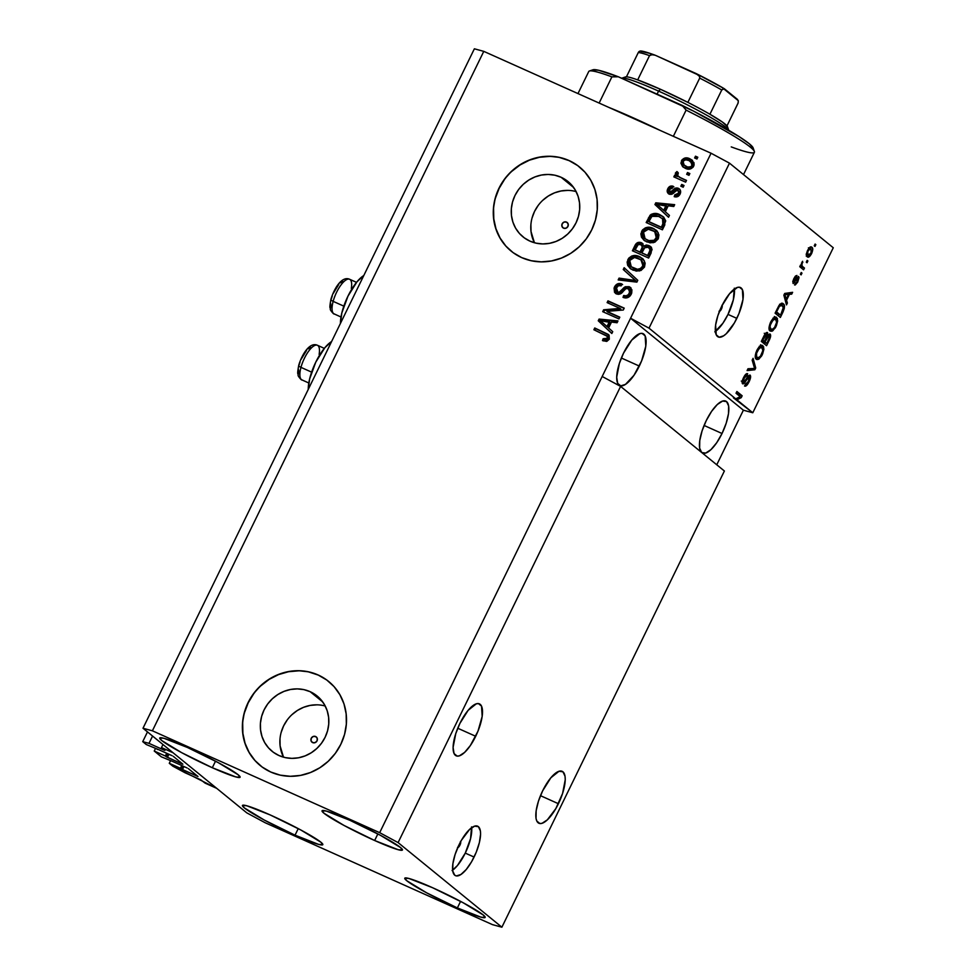 <?xml version="1.0" encoding="UTF-8"?>
<svg xmlns="http://www.w3.org/2000/svg" width="976" height="976" viewBox="0 0 976 976"><rect width="100%" height="100%" fill="white"/><g stroke="black" fill="none" stroke-linecap="round" stroke-linejoin="round"><path stroke-width="1.46" d="M162.968 744.529L161.479 747.567L173.069 752.764L216.684 788.327L205.094 783.13L200.788 779.824L185.098 772.785L172.813 766.172L169.275 763.293L181.243 768.954L182.695 765.965L181.426 769.088L197.982 776.506L181.243 768.954L180.414 768.283L181.743 765.55L180.414 768.283L169.275 763.293L170.446 760.89L169.275 763.293L172.813 766.172L216.684 788.327L173.069 752.764L161.479 747.567L162.968 744.529M164.932 750.385L161.479 747.567L164.932 750.385M152.573 736.05L148.999 743.358L164.31 750.215L148.999 743.358L152.573 736.05M147.486 731.902L142.728 741.65L148.999 743.358L142.728 741.65L147.486 731.902M146.266 744.529L142.728 741.65L146.266 744.529L157.563 749.19L146.266 744.529M156.599 748.787L157.404 749.519L156.599 748.787M172.044 755.668L157.197 749.019L172.044 755.668M182.902 764.184L173.277 756.339L182.902 764.184M168.933 754.277L167.433 757.364L182.268 764.013L166.201 756.693L167.652 753.704L166.384 756.827L167.433 757.364L168.933 754.277M166.713 753.277L165.371 756.022L166.201 756.693L165.371 756.022L166.713 753.277M155.416 748.629L154.245 751.032L165.371 756.022L154.245 751.032L161.308 756.803L154.245 751.032L155.416 748.629M172.606 761.451L161.308 756.803L172.606 761.451M187.087 767.941L172.24 761.28L187.087 767.941M197.933 776.445L188.307 768.6L197.933 776.445M183.976 766.538L182.463 769.625L183.976 766.538M452.644 870.177A27.096 9.406 114.1 0 0 465.271 853.109L474.08 857.05A27.096 9.406 -65.9 0 1 455.475 875.655A27.096 9.406 -65.9 0 1 459.037 844.789L459.928 845.192A3.392 1.171 -65.9 0 1 457.756 847.558M721.972 305.244L721.435 309.038L720.581 308.66L721.435 309.038A3.392 1.171 -65.9 0 1 719.446 311.381M715.384 331.474A27.096 9.406 114.1 0 0 728.011 314.406L736.819 318.359A27.096 9.406 -65.9 0 1 718.214 336.952A27.096 9.406 -65.9 0 1 721.776 306.086L729.621 293.642L737.356 287.456L739.442 287.225L742.382 289.616L742.992 299.4L738.991 313.503L734.367 322.971L726.254 333.719L723.643 335.805L719.166 337.22L716.225 334.829L715.615 325.045L717.824 315.846L721.776 306.086A27.096 9.406 -65.9 0 1 740.381 287.493A27.096 9.406 -65.9 0 1 736.819 318.359L728.011 314.406A27.096 9.406 114.1 0 0 734.416 289.018M566.531 222.101A3.392 3.16 129.2 0 1 567.739 226.786A3.392 3.16 129.2 0 1 563.567 228.164L561.956 226.359L562.152 223.833L564.043 222.064L566.531 222.101L568.142 223.907L567.947 226.432L566.056 228.189L563.567 228.164A3.392 3.16 129.2 0 1 562.359 223.467A3.392 3.16 129.2 0 1 566.531 222.101L567.727 223.065L566.531 222.101M315.626 736.526A3.392 3.16 129.2 0 1 316.834 741.223A3.392 3.16 129.2 0 1 312.662 742.602L311.051 740.796L311.246 738.271L313.137 736.502L315.626 736.526L317.237 738.344L317.041 740.869L315.15 742.626L312.662 742.602A3.392 3.16 129.2 0 1 311.442 737.905A3.392 3.16 129.2 0 1 315.626 736.526L316.81 737.502L315.626 736.526M310.161 691.691A35.661 33.306 129.2 0 1 317.127 695.986A35.661 33.306 129.2 0 1 322.971 741.113A35.661 33.306 129.2 0 1 279.014 755.558L273.353 752.276L268.522 747.897L264.679 742.577L261.995 736.526L260.555 729.987L260.433 723.204L261.617 716.433L264.069 709.942L267.692 703.977L272.353 698.767L277.867 694.509L284.016 691.374L290.58 689.471L297.302 688.885L303.914 689.629L310.161 691.691L315.821 694.973L320.653 699.353L324.496 704.672L327.18 710.711L328.619 717.262L328.741 724.046L327.558 730.817L325.106 737.307L321.482 743.273L316.822 748.482L311.307 752.74L305.159 755.875L298.595 757.779L291.885 758.364L285.273 757.608L279.014 755.558A35.661 33.306 129.2 0 1 272.048 751.264A35.661 33.306 129.2 0 1 266.204 706.136A35.661 33.306 129.2 0 1 310.161 691.691L322.727 701.939L310.161 691.691M561.066 177.254A35.661 33.306 129.2 0 1 568.032 181.548A35.661 33.306 129.2 0 1 573.876 226.676A35.661 33.306 129.2 0 1 529.919 241.121L524.271 237.839L519.427 233.459L515.584 228.14L512.9 222.101L511.461 215.55L511.339 208.766L512.522 201.995L514.974 195.505L518.598 189.539L523.258 184.33L528.772 180.072L534.933 176.937L541.485 175.033L548.207 174.448L554.819 175.204L561.066 177.254L566.727 180.536L571.57 184.915L575.401 190.235L578.085 196.286L579.524 202.825L579.659 209.608L578.463 216.379L576.011 222.87L572.387 228.835L567.727 234.045L562.225 238.303L556.064 241.438L549.5 243.341L542.79 243.927L536.178 243.183L529.919 241.121A35.661 33.306 129.2 0 1 522.965 236.826A35.661 33.306 129.2 0 1 517.121 191.699A35.661 33.306 129.2 0 1 561.066 177.254L573.644 187.502L561.066 177.254M579.683 167.116L579.744 167.177A54.205 50.606 -50.8 0 0 569.167 160.662L569.02 160.528A54.205 50.606 129.2 0 1 579.598 167.055A54.205 50.606 129.2 0 1 588.479 235.655A54.205 50.606 129.2 0 1 521.672 257.603L513.083 252.613L505.727 245.952L499.895 237.863L495.808 228.677L493.624 218.746L493.429 208.425L495.235 198.14L498.968 188.27L504.47 179.206L511.546 171.288L519.927 164.81L529.285 160.052L539.252 157.16L549.464 156.27L559.516 157.404L569.02 160.528L577.609 165.517L584.966 172.179L590.797 180.267L594.884 189.454L597.068 199.385L597.251 209.706L595.458 219.99L591.724 229.86L586.222 238.925L579.146 246.843L570.765 253.321L561.407 258.079L551.428 260.97L541.229 261.861L531.176 260.726L521.672 257.603A54.205 50.606 129.2 0 1 511.095 251.076A54.205 50.606 129.2 0 1 502.213 182.475A54.205 50.606 129.2 0 1 569.02 160.528L569.167 160.662A54.205 50.606 -50.8 0 0 502.372 182.597A54.205 50.606 -50.8 0 0 511.229 251.186L511.168 251.137M328.692 681.492L328.839 681.614A54.205 50.606 -50.8 0 0 318.261 675.087L318.115 674.965A54.205 50.606 129.2 0 1 328.692 681.492A54.205 50.606 129.2 0 1 337.574 750.093A54.205 50.606 129.2 0 1 270.767 772.028L262.178 767.038L254.821 760.377L248.99 752.301L244.903 743.114L242.719 733.171L242.524 722.862L244.329 712.578L248.05 702.708L253.565 693.643L260.641 685.725L269.022 679.247L278.38 674.477L288.347 671.598L298.558 670.707L308.611 671.842L318.115 674.965L326.704 679.955L334.06 686.616L339.892 694.705L343.979 703.879L346.151 713.822L346.346 724.131L344.552 734.428L340.819 744.298L335.317 753.362L328.229 761.28L319.86 767.746L310.502 772.516L300.523 775.408L290.323 776.298L280.271 775.151L270.767 772.028A54.205 50.606 129.2 0 1 260.189 765.513A54.205 50.606 129.2 0 1 251.308 696.913A54.205 50.606 129.2 0 1 318.115 674.965L318.261 675.087A54.205 50.606 -50.8 0 0 251.466 697.035A54.205 50.606 -50.8 0 0 260.324 765.623L260.263 765.562M475.702 736.282A28.45 9.882 -65.9 0 1 456.17 755.814A28.45 9.882 -65.9 0 1 459.903 723.411L468.138 710.333L476.264 703.842L478.447 703.598L481.534 706.112L482.181 716.384L477.972 731.195L470.347 745.542L464.6 752.411L459.342 755.851L457.158 756.095L454.072 753.582L453.084 747.457L455.755 733.647L459.903 723.411A28.45 9.882 -65.9 0 1 479.448 703.879A28.45 9.882 -65.9 0 1 475.702 736.282L457.744 728.23L475.702 736.282M558.418 803.724A28.45 9.882 -65.9 0 1 538.886 823.256A28.45 9.882 -65.9 0 1 542.632 790.853L550.867 777.774L558.992 771.284L562.957 771.809L565.031 776.213L565.25 779.678L562.579 793.488L555.844 808.567L547.329 819.852L542.07 823.293L539.874 823.537L536.8 821.023L536.019 818.364L536.153 810.751L538.471 801.089L542.632 790.853A28.45 9.882 -65.9 0 1 562.164 771.321A28.45 9.882 -65.9 0 1 558.418 803.724L540.472 795.672L558.418 803.724M639.317 366.061A28.45 9.882 -65.9 0 1 619.784 385.593A28.45 9.882 -65.9 0 1 623.518 353.178L631.753 340.112L639.878 333.621L642.062 333.377L645.148 335.89L645.795 346.163L641.586 360.961L633.961 375.321L625.47 384.385L620.773 385.862L617.686 383.361L616.698 377.224L619.37 363.426L623.518 353.178A28.45 9.882 -65.9 0 1 643.062 333.658A28.45 9.882 -65.9 0 1 639.317 366.061L621.358 358.009L639.317 366.061M701.451 452.315A28.45 9.882 -65.9 0 1 706.246 420.619L711.602 411.36L717.348 404.491L722.606 401.063L726.571 401.587L728.645 405.992L728.511 413.592L726.193 423.255L722.033 433.503L704.086 425.451L722.033 433.503A28.45 9.882 -65.9 0 1 702.5 453.035A28.45 9.882 -65.9 0 1 701.988 452.742M374.65 840.507L377.858 833.931L374.65 840.507L398.074 849.669L402.344 850.108L400.514 847.534L380.53 835.358L349.835 820.267A44.713 3.892 26 0 1 402.441 849.986A44.713 3.892 26 0 1 374.65 840.507A44.713 3.892 26 0 1 322.056 810.788A44.713 3.892 26 0 1 349.835 820.267L326.411 811.105L322.141 810.666L323.983 813.228L343.967 825.415L374.65 840.507M457.378 907.936L460.574 901.373L457.378 907.936L480.802 917.111L485.072 917.55L483.23 914.976L463.246 902.8L432.563 887.709A44.713 3.892 26 0 1 485.157 917.428A44.713 3.892 26 0 1 457.378 907.936A44.713 3.892 26 0 1 404.772 878.229A44.713 3.892 26 0 1 432.563 887.709L409.139 878.546L404.869 878.107L406.699 880.669L426.683 892.845L457.378 907.936M295.033 835.175L298.241 828.612L295.033 835.175L318.457 844.338L322.727 844.777L320.897 842.215L300.913 830.039L270.218 814.948A44.713 3.892 26 0 1 322.812 844.667A44.713 3.892 26 0 1 295.033 835.175A44.713 3.892 26 0 1 242.438 805.456A44.713 3.892 26 0 1 270.218 814.948L246.794 805.773L242.524 805.346L244.354 807.908L264.337 820.084L295.033 835.175M212.317 767.734L215.513 761.17L212.317 767.734L235.741 776.896L240.011 777.335L238.168 774.773L218.185 762.598L187.49 747.506A44.713 3.892 26 0 1 240.096 777.225A44.713 3.892 26 0 1 212.317 767.734A44.713 3.892 26 0 1 159.71 738.015A44.713 3.892 26 0 1 187.49 747.506L164.066 738.332L159.796 737.905L161.638 740.467L181.621 752.642L212.317 767.734M331.584 341.563A31.439 10.919 114.1 0 0 308.245 389.424L309.636 378.969L315.785 362.133L324.886 347.688L331.584 341.563M724.387 471.005L620.602 386.398L398.098 842.593L501.884 927.2L724.387 471.005L501.884 927.2L492.477 924.638L265.204 822.768L246.769 812.849L142.996 728.242L474.373 48.8L142.996 728.242L152.39 730.804L379.676 832.674L398.098 842.593L620.602 386.398L602.18 376.48L379.676 832.674L711.065 153.232L483.779 51.362L152.39 730.804L483.779 51.362L474.373 48.8L483.779 51.362L711.065 153.232L630.581 318.237L649.003 328.156L735.733 398.855L740.223 396.671L736.026 393.243L736.892 391.486L742.15 395.768L741.235 397.659L736.868 399.782L752.789 412.763L833.272 247.758L729.487 163.151L649.003 328.156L729.487 163.151L711.065 153.232L729.487 163.151L833.272 247.758L752.789 412.763L743.383 410.201L716.762 464.783L743.383 410.201L630.581 318.237L649.003 328.156L735.733 398.855L733.403 397.818L734.55 398.745L736.868 399.782L741.235 397.659L742.15 395.768L736.892 391.486L736.026 393.243L740.223 396.671L735.733 398.855L733.403 397.818L752.789 412.763L743.383 410.201L630.581 318.237L602.18 376.48L620.602 386.398L724.387 471.005M460.465 841.397L459.928 845.192L459.037 844.789L461.489 840.177L469.615 829.429L474.617 826.16L478.399 826.66L480.375 830.857L480.582 834.151L479.387 842.544L476.239 852.207L471.628 861.674L466.235 869.506L460.892 874.508L456.414 875.923L454.718 875.191L452.742 870.995L452.876 863.748L455.084 854.549L459.037 844.789A27.096 9.406 -65.9 0 1 477.642 826.196A27.096 9.406 -65.9 0 1 474.08 857.05L465.271 853.109A27.096 9.406 114.1 0 0 471.664 827.721M750.154 375.162L747.628 376.76L744.249 381.909L742.199 381.47L743.444 382.019L744.176 378.115L743.468 377.797L744.176 378.115L746.86 375.553L745.261 374.845L746.86 375.553L747.653 373.735C746.53 373.174 745.152 374.479 743.529 377.675C742.089 380.725 741.772 382.763 742.565 383.775C743.541 384.154 744.761 383.019 746.25 380.372L745.566 380.067L746.25 380.372L749.312 376.943L748.543 381.116L744.529 385.996C745.749 386.691 747.274 385.288 749.08 381.762C750.642 378.493 750.995 376.285 750.154 375.162L750.532 377.651L749.08 381.762L746.579 385.496L744.725 386.106L745.322 384.178L748.141 381.884L749.568 377.505L748.299 377.322L743.273 383.885L742.114 382.202L743.297 378.151L745.786 374.259L747.653 373.735L743.895 378.712L743.2 381.494L744.005 382.067L748.36 375.821L749.958 375.052M753.069 358.326L755.717 367.964L754.826 369.782L747.091 370.575L747.97 368.757L754.607 368.464L752.167 360.156L753.069 358.326L752.167 360.156L754.607 368.464L747.97 368.757L747.091 370.575L754.826 369.782L755.717 367.964L754.216 367.293L755.717 367.964L753.069 358.326M762.878 345.76L761.927 345.333L762.878 345.76C761.402 344.382 759.413 345.894 756.888 350.274C754.887 355.203 754.716 358.192 756.376 359.266L759.023 359.022L762.293 354.691L761.585 354.373L762.293 354.691L761.524 356.106L758.62 359.278L756.9 359.571L755.558 358.18L755.9 352.678L759.584 346.382L762.073 345.358L763.683 346.944L762.634 353.946L763.927 349.03L762.39 345.467M776.652 317.529L775.7 317.102L776.652 317.529C775.176 316.151 773.187 317.651 770.662 322.031C768.661 326.96 768.478 329.961 770.149 331.035L772.797 330.791L776.066 326.448L775.359 326.13L776.066 326.448L775.298 327.875L772.004 331.23L770.149 331.035L769.088 329.107L770.296 322.836L773.724 317.834L775.847 317.127L777.457 318.713L776.408 325.703L777.689 320.799L776.164 317.224M786.534 300.279L787.376 303.048L786.485 304.89L783.862 295.167L784.704 293.447L792.622 292.312L791.719 294.142L789.425 294.349L786.534 300.279L789.425 294.349L791.719 294.142L792.622 292.312L784.704 293.447L783.862 295.167L786.485 304.89L787.376 303.048L785.802 302.34L787.376 303.048L786.534 300.279L785.07 299.632L786.534 300.279M815.106 244.049L815.851 244.659L814.997 246.428L814.24 245.818L815.106 244.049L814.24 245.818L814.997 246.428L815.851 244.659L815.106 244.049M811.861 247.257C810.824 246.22 809.409 247.27 807.603 250.417C806.164 253.931 806.054 256.054 807.274 256.773C808.299 257.871 809.738 256.834 811.568 253.65C813.02 250.088 813.118 247.965 811.861 247.257L812.752 249.331L811.837 253.077L809.714 256.371L807.445 256.908L806.42 254.687L807.335 250.991L809.433 247.721L811.507 247.038M807.14 260.372L807.896 260.982L807.03 262.751L806.286 262.141L807.14 260.372L806.286 262.141L807.03 262.751L807.896 260.982L807.14 260.372M802.467 266.424L804.456 268.046L803.59 269.815L799.759 266.692L800.625 264.923L801.235 265.423L802.589 261.287L801.772 264.923L802.467 266.424L801.833 265.472L802.589 261.287L801.235 265.423L800.625 264.923L799.759 266.692L803.59 269.815L804.456 268.046L802.138 267.009L801.564 268.156L802.138 267.009L804.456 268.046L800.357 265.484L802.467 266.424M801.223 272.511L801.979 273.121L801.113 274.89L800.369 274.268L801.223 272.511L800.369 274.268L801.113 274.89L801.979 273.121L801.223 272.511M798.661 276.586L793.817 281.576L792.878 281.149L793.817 281.576L794.44 278.99L793.805 278.709L796.123 277.282L794.928 276.745L796.123 277.282L796.916 275.464L793.854 278.599L793.037 283.406L796.318 280.039L795.489 279.661L796.318 280.039L797.343 278.538L796.453 278.148L797.892 278.416L797.368 281.198L794.574 284.968L797.856 281.759L798.307 276.428L799.051 277.562L797.66 282.162L795.257 284.955L794.574 284.968L795.367 283.15L796.855 282.125L798.051 278.721L797.343 278.538L793.281 283.516L792.78 281.6L793.854 278.599L795.501 276.025L796.916 275.464L794.257 279.368L794.074 281.588L798.478 276.476M783.289 303.817C782.301 302.633 780.812 303.28 778.836 305.756L775.09 313.174L780.349 317.456L782.789 312.454C784.826 307.66 784.997 304.78 783.289 303.817L782.203 303.329L784.094 304.866L784.277 308.562L780.349 317.456L775.09 313.174L779.519 304.817L782.752 303.487M770.088 334.073L766.99 335.049L767.661 335.354L767.478 332.56C766.477 332.096 765.282 333.292 763.879 336.134L761.317 341.405L766.575 345.699L769.125 340.465C770.723 337.171 771.04 335.049 770.088 334.073L770.393 337.33L766.575 345.699L761.317 341.405L765.831 333.084L767.624 332.718L767.661 335.354L769.844 333.926M606.877 311.381L619.797 317.176L618.943 318.932L602.704 311.661L603.619 309.782L620.053 308.416L607.109 302.609L607.975 300.852L624.213 308.123L623.286 310.014L606.877 311.381L623.286 310.014L624.213 308.123L607.975 300.852L607.109 302.609L620.053 308.416L603.619 309.782L602.704 311.661L618.943 318.932L619.797 317.176L606.877 311.381M617.418 292.178L620.089 292.971L624.762 288.188L629.91 287.298L629.166 286.688L631.911 289.811L631.716 293.105L629.849 296.24L625.348 297.961L623.03 297.375L623.676 295.521L626.165 295.838L628.446 294.606L630.02 291.141L629.178 289.018L626.092 288.506L621.09 293.447L618.345 294.349L614.538 292.349L614.075 287.981L617.601 283.833L621.871 283.955L621.212 285.822L618.418 285.712L616.137 288.396L616.429 291.446L618.845 292.458L625.177 286.749L629.166 286.688L624.006 287.566L619.333 292.361L616.771 291.787L618.162 292.788L616.393 287.798C617.503 285.724 619.113 285.065 621.212 285.822L621.871 283.955C618.662 282.82 616.198 283.833 614.477 287.005L615.331 293.215L616.515 293.922C619.199 294.776 621.431 293.91 623.213 291.348C624.494 289.116 626.202 288.164 628.349 288.481L629.776 289.494M624.152 267.692L637.767 280.319L636.889 282.137L618.174 279.941L619.052 278.123L635.388 280.478L623.249 269.522L624.152 267.692L623.249 269.522L635.388 280.478L619.052 278.123L618.174 279.941L636.889 282.137L637.767 280.319L624.152 267.692M644.489 267.082L641.037 270.45L636.206 271.084L630.264 268.522L627.69 265.374L627.117 262.093L628.764 258.152L631.704 256.041L635.681 255.553L640.219 256.993L643.513 259.555L645.16 263.178L644.489 267.082L644.441 260.97L639.451 256.627C634.803 254.382 630.923 255.37 627.836 259.604L629.984 268.302L633.095 270.169L639.5 270.95L644.489 267.082M658.263 238.839L654.811 242.219L649.979 242.841L644.026 240.291L641.464 237.144L640.89 233.85L642.525 229.921L645.478 227.798L649.443 227.323L653.993 228.75L657.287 231.324L658.934 234.948L658.263 238.839L658.214 232.727L653.225 228.384C648.564 226.151 644.697 227.14 641.61 231.361L643.757 240.072L646.868 241.938L653.273 242.707L658.263 238.839M665.303 211.743L669.438 215.403L668.536 217.245L654.945 204.533L655.787 202.813L674.672 204.667L673.782 206.497L668.206 205.814L665.303 211.743L668.206 205.814L673.782 206.497L674.672 204.667L655.787 202.813L654.945 204.533L668.536 217.245L669.438 215.403L665.303 211.743M695.485 156.197L697.803 157.234L696.937 159.003L694.619 157.966L695.485 156.197L694.619 157.966L696.937 159.003L697.803 157.234L695.485 156.197M689.739 158.722L693.96 162.65L694.082 165.078L692.984 167.323L688.629 169.165L682.59 166.615L680.906 163.163L682.09 159.747L685.189 157.953L689.739 158.722C686.409 157.063 683.639 157.746 681.431 160.784L682.871 166.859L685.225 168.262C688.592 169.995 691.398 169.324 693.655 166.262L692.216 160.198L689.739 158.722M687.519 172.52L689.837 173.557L688.983 175.326L686.665 174.289L687.519 172.52L686.665 174.289L688.983 175.326L689.837 173.557L687.519 172.52M680.382 177.656L686.506 180.401L685.64 182.17L673.843 176.876L674.697 175.107L676.588 175.948L675.355 173.35L676.954 171.544L678.308 172.959L677.649 175.729L680.382 177.656L678.125 176.266L677.515 174.07L678.308 172.959L676.954 171.544L675.502 172.923L676.588 175.948L674.697 175.107L673.843 176.876L685.64 182.17L686.506 180.401L680.382 177.656M681.712 184.44L684.03 185.477L683.176 187.233L680.845 186.196L681.712 184.44L680.845 186.196L683.176 187.233L684.03 185.477L681.712 184.44M669.865 192.296L671.878 192.797L673.513 191.113C674.965 188.868 676.795 188.124 679.028 188.88L680.187 189.917L680.614 192.455L678.003 196.457L674.209 196.664L674.855 194.797L676.929 194.81L678.43 193.272L678.625 191.064L677.405 190.052L671.695 194.285L668.572 193.785L667.255 190.296L670 186.331L673.123 186.233L672.476 188.087L670.744 188.112L669.512 189.442L669.072 191.028L670.024 192.357L675.185 188.209L678.283 188.27C676.051 187.514 674.209 188.258 672.769 190.503L671.122 192.174L669.56 192.101L670.622 192.906L669.512 189.442L672.476 188.087L673.123 186.233C670.756 185.562 668.975 186.404 667.791 188.746C666.657 191.137 667.145 192.943 669.243 194.175C671.586 194.688 673.501 193.785 674.977 191.467L676.441 190.088L678.918 191.064M659.788 214.659L663.765 217.294L665.717 220.869L662.399 229.811L646.173 222.54L651.151 214.342L654.908 213.427L659.788 214.659C656.47 212.841 653.249 213.012 650.126 215.184L646.173 222.54L662.399 229.811L664.851 224.809L662.985 216.574L659.788 214.659M648.918 245.549L651.382 247.55L652.066 249.588L648.637 258.054L632.399 250.771L635.449 244.634L637.596 242.634L641.818 242.926L643.794 246.098L646.319 245.013L648.918 245.549L643.794 246.098L641.317 242.67C638.499 241.719 636.376 242.658 634.961 245.501L632.399 250.771L648.637 258.054L651.187 252.821L650.333 246.403L648.918 245.549M608.609 327.997L612.733 331.657L611.83 333.499L598.251 320.787L599.081 319.079L617.967 320.921L617.076 322.751L611.501 322.068L608.609 327.997L611.501 322.068L617.076 322.751L617.967 320.921L599.081 319.079L598.251 320.787L611.83 333.499L612.733 331.657L608.609 327.997M609.317 339.197L606.584 341.393L602.473 340.587L603.119 338.733L606.865 338.989L607.462 336.427L593.884 329.754L594.738 327.985L609.097 335.207L609.317 339.197L608.292 334.402L594.738 327.985L593.884 329.754L607.084 335.951L607.45 338.257L603.119 338.733L602.473 340.587L606.877 341.332L609.317 339.197M142.996 728.242L152.39 730.804L379.676 832.674L398.098 842.593L501.884 927.2L492.477 924.638L265.204 822.768L246.769 812.849L142.996 728.242M695.485 158.344L696.23 156.807L697.694 157.465L696.23 156.807L695.485 158.344M683.273 167.164L681.431 160.784L682.175 161.394C684.396 158.356 687.165 157.673 690.483 159.344L692.557 160.503L687.116 158.478L682.834 160.357L681.651 163.773L683.346 167.225M688.287 158.612L687.116 158.478M691.142 161.918L692.875 164.053L692.533 166.457L689.995 167.835L687.214 167.274M684.225 165.395L683.09 161.589C684.749 159.613 686.714 159.271 688.983 160.54L690.825 161.626L691.996 165.469C690.337 167.433 688.361 167.774 686.079 166.506L684.261 165.286M686.836 167.116C689.117 168.397 691.081 168.043 692.74 166.079L690.825 161.626M687.519 174.667L688.275 173.13L689.727 173.789L688.275 173.13L687.519 174.667M674.697 177.254L675.453 175.717L674.697 175.107L677.332 176.571L675.502 172.923L676.258 173.545L677.698 172.154L676.112 173.96L677.332 176.571L675.453 175.717L674.697 177.254M678.881 176.876L686.396 180.621L679.406 177.278M681.712 186.587L682.468 185.05L683.92 185.696L682.468 185.05L681.712 186.587M677.71 190.174L679.174 193.895L677.673 195.42L675.612 195.42L679.174 193.895L678.43 193.272L674.855 194.797L675.612 195.42L675.099 196.859L675.612 195.42L674.855 194.797L674.209 196.664C676.771 197.42 678.723 196.579 680.052 194.151C681.224 191.528 680.638 189.564 678.283 188.27L679.674 189.222M679.174 193.895L678.466 190.784M668.353 193.626L669.243 194.175M673.111 186.66L670.756 186.941L668.95 188.636L667.938 191.711L668.743 193.895L668.548 189.356L667.791 188.746L668.548 189.356C669.731 187.014 671.512 186.184 673.879 186.843M679.784 189.295L675.929 188.819L673.513 191.113L672.769 190.503L673.513 191.113L671.878 192.797L670.036 192.406M679.308 188.893L678.283 188.27M678.845 191.003L679.357 193.455M668.572 217.172L654.945 204.533L655.701 205.155L656.543 203.435L655.787 202.813L674.416 205.18L656.543 203.435L655.701 205.155L668.572 217.172M666.767 206.156L664.449 210.926L657.055 204.435L666.767 206.156L666.022 205.546L663.692 210.316L664.449 210.926L666.767 206.156M651.919 214.94L647.027 222.918L649.26 218.368L648.503 217.746L649.26 218.368L650.87 215.794L650.126 215.184L650.87 215.794C654.005 213.622 657.226 213.451 660.545 215.281L663.338 216.879L658.178 214.415L653.09 214.403M663.936 217.355L663.314 216.867M663.521 219.746L664.339 222.711L662.118 227.811L648.93 221.625L651.883 216.379L658.91 216.416L662.911 219.1M662.118 227.811L649.687 222.235L662.118 227.811L663.595 224.785L663.302 219.49L662.545 218.868L662.85 224.163L663.595 224.785L662.85 224.163L661.362 227.201L662.118 227.811M662.509 218.746L658.068 216.074L653.566 215.537L651.419 216.892L648.93 221.625L661.362 227.201L663.582 222.101L662.545 218.868M644.148 240.377L642.354 231.983C645.453 227.75 649.321 226.761 653.981 229.006L656.421 230.409M656.848 230.751L653.237 228.689L649.016 227.884M646.332 228.372L643.282 230.531L641.647 234.46L642.22 237.754L644.782 240.901M641.647 234.46L641.635 235.314M655.201 231.959L657.397 234.874L656.799 239.169L653.212 241.536L649.052 241.023M645.063 238.595L643.513 232.203L648.284 229.226L654.725 231.556L656.348 238.01C654.054 241.133 651.187 241.865 647.747 240.181L645.722 239.132M648.503 240.791C651.944 242.475 654.811 241.743 657.104 238.62L654.725 231.556M643.025 243.854L640.244 242.878L637.487 243.744L633.265 251.161L635.718 246.123L634.961 245.501L635.718 246.123C637.133 243.268 639.243 242.329 642.074 243.292L642.696 243.622M642.342 243.292L641.317 242.67M651.443 247.331L648.406 245.732L644.55 246.708L643.794 246.098L650.699 246.721M641.183 242.987L640.244 242.878M639.28 242.963L638.341 243.244M649.601 248.38L650.65 250.978L648.345 256.054L641.903 252.882L642.659 253.492L641.903 252.882L643.489 249.624C644.428 247.367 645.953 246.599 648.076 247.318L649.735 248.477M642.171 245.574L642.964 247.721L641.818 245.342M640.732 244.561L638.133 244.659L635.156 249.856L640 252.028L641.525 248.917L640 252.028L640.756 252.65L642.281 249.527L641.525 248.917L642.22 247.111L641.525 248.917L642.281 249.527L642.964 247.721L641.952 245.537L640.732 244.561L642.964 247.721L640.756 252.65L635.156 249.856L635.913 250.478L635.156 249.856L636.559 246.977C637.34 244.744 638.731 243.939 640.732 244.561L642.232 245.623M648.076 247.318L644.709 247.758L641.903 252.882L647.6 255.431L649.308 251.93L647.6 255.431L648.345 256.054L650.053 252.54L649.308 251.93L649.931 250.137L649.308 251.93L650.053 252.54L650.687 250.747L648.833 247.928M630.374 268.607L627.836 259.604L628.593 260.214C631.679 255.993 635.547 254.992 640.207 257.237L642.647 258.64M643.074 258.982L638.694 256.651L635.242 256.127M632.558 256.615L629.508 258.774L627.873 262.703L628.446 265.984L631.008 269.144M627.873 262.703L627.861 263.557M641.427 260.202L643.867 264.35L641.72 268.79L637.011 269.766L631.948 267.363M631.289 266.826L634.729 269.034L631.289 266.826L629.74 260.446L634.522 257.457L640.951 259.799L643.33 266.851L640.951 259.799M642.586 266.241C640.28 269.376 637.413 270.096 633.973 268.412L634.729 269.034C638.17 270.706 641.037 269.986 643.33 266.851L642.586 266.241L642.879 262.495L641.476 260.275L638.072 258.164L634.522 257.457L631.728 258.262L629.483 261.056L629.435 264.276L631.179 266.729L637.462 269.278L640.439 268.522L642.586 266.241M619.162 280.063L619.809 278.746L619.052 278.123L636.132 281.088L623.249 269.522L624.006 270.132L624.872 268.363L624.006 270.132L636.132 281.088L619.809 278.746L619.162 280.063M628.349 288.481L630.203 293.764L627.751 296.204L624.433 296.131C626.921 296.972 628.849 296.192 630.203 293.764L629.459 293.154C628.093 295.569 626.165 296.362 623.676 295.521L624.433 296.131L623.884 297.692L624.433 296.131L623.676 295.521L623.03 297.375C626.568 298.705 629.325 297.631 631.277 294.154L630.313 287.383L629.166 286.688L630.679 287.713M629.386 289.238L630.716 291.08L630.203 293.764L629.105 289.091M615.746 293.508L615.222 287.615L614.477 287.005L615.222 287.615C616.954 284.455 619.418 283.443 622.615 284.565M618.162 292.788L616.844 291.531M630.838 287.835L627.934 286.859L624.762 288.188L624.006 287.566L624.762 288.188L622.481 290.763L621.724 290.14L622.481 290.763L621.395 292.007L618.625 292.959M622.115 284.382L620.529 284.077M619.284 284.162L617.479 284.907M616.515 285.724L614.563 289.616L616.002 293.752M603.571 312.039L604.376 310.392L603.619 309.782L604.376 310.392L620.809 309.026L620.053 308.416L620.809 309.026L604.376 310.392L603.571 312.039M607.975 302.999L608.731 301.462L607.975 300.852L624.103 308.355L608.731 301.462L607.975 302.999M607.621 311.991L619.687 317.395L607.621 311.991M611.867 333.438L598.251 320.787L598.996 321.409L599.837 319.689L599.081 319.079L617.723 321.433L599.837 319.689L598.996 321.409L611.867 333.438M610.073 322.409L607.743 327.18L600.362 320.689L610.073 322.409L609.317 321.799L606.987 326.57L607.743 327.18L610.073 322.409M607.841 336.561L607.853 339.392L606.462 339.99L603.876 339.343L603.314 340.929L603.876 339.343L603.119 338.733L608.207 338.879L607.658 336.415M607.743 336.476L607.084 335.951M608.292 334.402L595.494 328.595L594.738 330.132L595.494 328.595L594.738 327.985L608.646 334.719M688.983 160.54L685.835 159.832L683.883 160.576L682.846 162.382L683.505 164.676L687.616 167.055L690.849 166.725L692.082 165.273L692.118 163.443L688.983 160.54M657.055 204.435L663.692 210.316L666.022 205.546L657.055 204.435M648.284 229.226L643.879 231.556L642.964 234.118L643.452 236.631L645.539 238.949L648.869 240.621L654.213 240.279L656.787 236.778L656.128 233.13L652.871 230.397L648.284 229.226M600.362 320.689L606.987 326.57L609.317 321.799L600.362 320.689M363.78 275.561L357.082 281.686L347.981 296.131L341.82 312.967L340.441 323.422A31.439 10.919 114.1 0 1 363.78 275.561M811.568 253.65L810.934 253.37L811.568 253.65M807.786 254.919L806.627 255.907M810.214 247.135L810.409 248.721M806.225 256.066L808.03 254.614M806.774 255.822L807.384 255.334M810.361 249.222L810.141 246.989M808.128 255.017L807.506 250.625L811.032 249.051L811.044 253.162L808.128 255.017L806.444 254.26L809.348 255.2L811.495 251.991L810.788 248.892L809.409 249.136L807.799 251.686L807.481 253.711L808.457 255.212L806.139 254.175M808.396 247.819L811.032 249.051M800.527 265.106L801.235 265.423L800.527 265.106M802.004 262.032L802.809 262.398L802.004 262.032M801.394 263.191L802.162 263.532L801.394 263.191M801.198 265.191L801.833 265.472L801.198 265.191M800.32 265.533L802.138 267.009L800.32 265.533M797.856 281.759L797.221 281.478L797.856 281.759M789.572 292.751L791.719 294.142L789.401 293.105L787.107 293.312L789.425 294.349L786.912 293.703L789.572 292.751M784.643 293.569L786.205 293.386L784.643 293.569M786.192 299.205L785.448 296.35L784.009 295.716L785.448 296.35L784.204 294.471L786.388 294.667L784.521 293.837L788.523 294.435L786.205 293.386L788.523 294.435L786.192 299.205L784.777 298.571L786.192 299.205L788.523 294.435L784.838 294.752L786.192 299.205M782.789 312.454L782.093 312.137L782.789 312.454M778.982 314.467L778.323 315.809L778.982 314.467M781.532 303.39L782.13 305.378L778.531 306.269L782.41 305.573L783.374 307.306L780.593 315.199L775.859 311.588L776.567 311.905L778.018 308.928L777.311 308.611L778.018 308.928L779.287 306.61L776.567 311.905L780.593 315.199L775.652 312.015L780.593 315.199L783.411 308.233L782.142 305.378M782.142 305.61L781.41 303.231M779.617 304.231L782.41 305.573M771.003 329.327L770.479 329.742L772.797 330.791L770.479 329.742L769.491 330.254M774.334 316.48L775.371 319.762M776.457 320.238L777.689 320.799L776.457 320.238M769.32 330.315L771.296 329.058M775.383 319.14L774.785 316.98M771.016 329.278C769.674 328.558 769.759 326.313 771.284 322.519L770.589 322.214L771.284 322.519L774.224 319.042L773.004 318.493L775.774 319.274C777.042 320.043 776.933 322.275 775.444 325.96C773.565 329.205 772.101 330.315 771.016 329.278L769.015 328.375L771.394 329.51L770.052 327.106L770.345 324.984L773.151 319.786L775.774 319.274L774.224 319.042M769.015 328.436L771.833 329.607L774.529 327.558L776.579 322.446L775.774 319.274M769.125 340.465L768.429 340.148L769.125 340.465M765.208 342.71L764.562 344.052L765.208 342.71M768.332 334.524L768.271 335.378M768.075 336.293L768.319 334.512M762.659 340.88L764.501 342.393L762.659 340.88L764.977 341.929L762.659 340.88M762.049 340.38L764.367 341.429L762.085 339.831L762.793 340.136L764.196 337.257L763.488 336.94L764.196 337.257L766.709 334.39L766.685 336.525L764.367 341.429L762.049 340.38M764.257 333.267L765.257 333.743M766.819 343.43L764.977 341.929L766.563 338.672L765.855 338.355L766.563 338.672L769.234 335.842L769.295 338.16L766.819 343.43L764.501 342.393L766.819 343.43L769.43 337.733L769.003 335.72L764.977 341.929L766.819 343.43M766.77 334.707L769.234 335.842M766.489 334.28L762.793 340.136L764.367 341.429L766.685 336.525L766.709 334.39M757.23 357.57L756.705 357.985L759.023 359.022L756.705 357.985L755.717 358.497M760.56 344.723L761.609 347.993M762.683 348.481L763.927 349.03L762.683 348.481M755.546 358.546L757.522 357.301M761.609 347.383L761.012 345.211M757.242 357.509C755.9 356.789 755.985 354.544 757.51 350.762L756.815 350.445L757.51 350.762L760.45 347.285L759.23 346.736L762 347.517C763.269 348.273 763.159 350.506 761.67 354.203C759.804 357.436 758.328 358.546 757.242 357.509L755.241 356.618L757.62 357.741L756.595 356.704L756.571 353.227L759.377 348.017L762 347.517L760.45 347.285M755.241 356.679L758.059 357.85L760.426 356.24L762.817 350.689L762 347.517M752.618 368.513L754.826 369.782L752.508 368.745L747.738 369.233L752.618 368.513M749.08 381.762L748.372 381.445L749.08 381.762M747.945 376.333L749.104 376.846L747.945 376.333M746.884 375.833L749.312 376.943M744.249 381.909L743.444 382.019M748.214 376.614L748.311 375.748M736.599 392.084L742.15 395.768L739.832 394.731L739.271 395.89L739.832 394.731L736.599 392.084M739.649 396.951L741.235 397.659L739.649 396.951M722.033 433.503L716.677 442.762L710.943 449.631L705.685 453.071L701.72 452.547L699.633 448.143L699.768 440.53L702.086 430.867L706.246 420.619A28.45 9.882 -65.9 0 1 725.778 401.099A28.45 9.882 -65.9 0 1 722.033 433.503M326.85 680.077L318.261 675.087L308.758 671.964M298.705 670.829L288.506 671.72L278.526 674.611L269.169 679.369L260.799 685.847M253.711 693.765L248.209 702.83L244.476 712.7M242.682 722.984L242.878 733.305L245.049 743.236L249.136 752.423L254.968 760.499M577.755 165.639L569.167 160.662L559.663 157.539M549.61 156.392L539.411 157.282L529.431 160.174L520.086 164.944L511.705 171.41M504.616 179.328L499.114 188.392L495.381 198.262M493.588 208.547L493.783 218.868L495.967 228.799L500.041 237.985L505.873 246.074M574.376 191.137L576.133 191.577A35.661 33.306 -50.8 0 0 539.24 204.082A35.661 33.306 -50.8 0 0 534.421 242.743L531.017 231.495L530.895 224.712M567.764 190.393L561.041 190.979L554.478 192.87L548.329 196.017L542.815 200.275M538.154 205.485L534.531 211.45L532.079 217.941M323.459 705.575L325.228 706.014A35.661 33.306 -50.8 0 0 288.335 718.519A35.661 33.306 -50.8 0 0 283.504 757.181L280.112 745.932L279.99 739.149M316.846 704.831L310.136 705.416L303.573 707.307L297.424 710.443L291.909 714.7M287.249 719.922L283.626 725.888L281.173 732.378M714.822 331.852L722.911 323.227L728.011 314.406L733.318 299.888L734.306 288.201M722.106 305.427A3.392 1.171 -65.9 0 1 721.435 309.038L719.007 311.307M452.083 870.555L457.427 865.553L465.271 853.109L470.578 838.591L471.554 826.904M460.648 841.666A3.392 1.171 -65.9 0 1 459.928 845.192L457.512 847.461M302.462 380.067A18.971 6.588 -65.9 0 1 300.974 367.366A4.331 1.696 -164.9 0 1 298.766 365.17A4.331 1.696 -164.9 0 1 299.242 364.609L300.059 361.998M298.766 365.146C302.182 353.885 309.917 341.795 317.432 345.272A18.971 6.588 114.1 0 0 300.974 367.366A18.971 6.588 114.1 0 0 301.913 379.896C301.877 380.872 297.351 375.431 298.168 375.223C298.192 372.881 296.789 375.943 298.766 365.146A4.331 1.696 15.1 0 0 300.974 367.366L311.637 372.149L300.974 367.366A18.971 6.588 -65.9 0 1 316.883 345.101A18.971 6.588 -65.9 0 1 319.128 354.422M298.412 369.306L299.315 373.784M310.71 347.456L308.087 348.883M306.623 350.323L301.096 359.351M334.658 314.065A18.971 6.588 -65.9 0 1 333.158 301.364A4.331 1.696 -164.9 0 1 330.962 299.168A4.331 1.696 -164.9 0 1 331.437 298.607L332.255 295.996M330.962 299.144C334.365 287.883 342.112 275.793 349.615 279.27A18.971 6.588 114.1 0 0 333.158 301.364A18.971 6.588 114.1 0 0 334.097 313.894C334.073 314.87 329.546 309.429 330.364 309.221C330.388 306.867 328.973 309.941 330.962 299.144A4.331 1.696 15.1 0 0 333.158 301.364L343.82 306.135L333.158 301.364A18.971 6.588 -65.9 0 1 349.066 279.099A18.971 6.588 -65.9 0 1 351.311 288.42M330.608 303.304L331.511 307.782M342.893 281.454L340.282 282.881M338.818 284.321L333.292 293.349M592.822 69.845L598.642 70.272L618.32 76.775A89.438 7.796 -154 0 0 592.981 69.784L589.382 71.004A92.147 8.028 26 0 1 611.903 76.86L599.13 103.066L611.903 76.86A92.147 8.028 -154 0 0 588.76 71.492L577.975 93.586M632.985 117.73A92.147 8.028 -154 0 0 608.707 107.36L660.057 130.369A92.147 8.028 -154 0 0 632.985 117.73M743.517 174.582L754.399 152.268A92.147 8.028 -154 0 0 686.116 110.117L673.342 136.323L686.116 110.117A92.147 8.028 26 0 1 754.387 151.487A92.147 8.028 26 0 1 731.244 146.9M754.387 151.487L753.13 147.901A89.438 7.796 -154 0 0 682.078 105.347L618.32 76.775L611.903 76.86L618.32 76.775L693.35 111.02L739.21 136.677L749.287 143.753L753.179 148.059L752.691 149.06M682.078 105.347L686.116 110.117L682.078 105.347M625.323 77.031L626.433 76.836A56.913 4.965 -154 0 0 625.543 76.933L621.944 78.153A59.621 5.197 26 0 1 658.58 91.11L660.52 89.304A56.913 4.965 -154 0 0 637.682 79.898A56.913 4.965 -154 0 0 626.433 76.836A56.913 4.965 26 0 1 637.682 79.898L660.52 89.304L687.86 102.382A56.913 4.965 -154 0 0 660.52 89.304L658.58 91.11A59.621 5.197 -154 0 0 621.688 78.287M657.092 94.147L658.58 91.11L657.092 94.147M699.829 77.641L699.694 78.117A56.913 4.965 26 0 1 721.752 89.987L709.918 114.253L722.435 122.073L727.462 126.648A56.913 4.965 -154 0 0 709.918 114.253A56.913 4.965 -154 0 0 687.86 102.382A56.913 4.965 26 0 1 709.918 114.253L721.752 89.987L723.387 88.523L738.344 100.735L738.027 103.249L726.986 125.88L738.21 102.797M728.718 130.272A59.621 5.197 -154 0 0 658.58 91.11A59.621 5.197 26 0 1 728.706 130.223A59.621 5.197 26 0 1 728.718 130.272M638.499 52.143L626.433 76.836L638.267 52.57A56.913 4.965 26 0 1 649.528 55.632L652.505 54.534L655.579 55.388L698.511 75.079M654.835 55.083L650.858 54.644L649.528 55.632L637.682 79.898L649.528 55.632A56.913 4.965 -154 0 0 638.267 52.57L639.121 51.46M655.579 55.388L696.01 73.505L699.621 76.506L699.694 78.117L687.86 102.382L699.694 78.117A56.913 4.965 -154 0 1 721.752 89.987L724.265 88.682L737.624 99.54M703.952 77.543L718.409 85.315M641.025 51.423L650.187 53.436M724.082 88.596A54.205 4.721 -154 0 0 696.937 73.969M696.01 73.505L696.73 73.859M640.512 51.142L639.89 51.094M662.985 216.574L663.741 217.197M656.067 230.104L656.811 230.714M650.333 246.403L651.09 247.013M642.293 258.347L643.05 258.957M630.313 287.383L631.057 287.993M793.866 281.6L792.878 281.161M775.42 319.054L773.102 318.017M761.646 347.285L759.328 346.248M743.578 382.104L741.26 381.067M301.913 379.896L308.806 382.995M317.432 345.272L324.325 348.371M334.097 313.894L341.002 316.993M349.615 279.27L356.521 282.369M728.706 130.223L727.462 126.636M724.302 88.694L696.461 73.725M654.896 55.107C641.549 50.24 640.524 51.081 640 51.081"/></g></svg>
